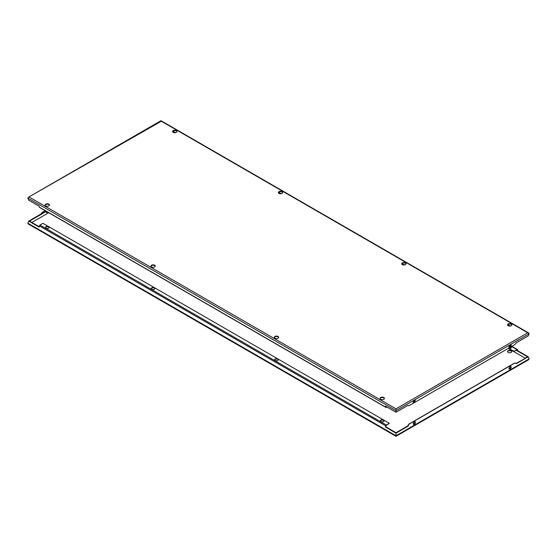 <?xml version="1.0" encoding="UTF-8"?>
<svg xmlns="http://www.w3.org/2000/svg" width="557" height="557" viewBox="0 0 557 557"><rect width="100%" height="100%" fill="white"/><g stroke="black" fill="none" stroke-linecap="round" stroke-linejoin="round"><path stroke-width="0.84" d="M396.013 410.453L396.02 412.257L408.107 405.301L408.929 405.74L514.87 344.574L516.165 342.91L528.266 335.899L529.15 333.587L527.751 332.773L396.02 408.831L396.02 410.711M396.02 412.257L385.569 406.22L385.785 407.195A0.829 0.48 120 0 0 385.945 407.432L39.561 207.448A0.829 0.48 -60 0 1 39.401 207.211L39.185 206.236L28.734 200.2L27.85 197.895L28.268 197.324L160.98 121.419M176.861 131.675A2.158 1.246 0 0 0 176.263 130.999A2.158 1.246 0 0 0 174.069 130.693A2.158 1.246 0 0 0 172.6 131.675M176.263 130.589A2.158 1.246 180 0 1 176.896 131.473A2.158 1.246 180 0 1 175.559 132.629A2.158 1.246 180 0 1 173.206 132.357A2.158 1.246 180 0 1 172.573 131.473A2.158 1.246 180 0 1 173.902 130.324A2.158 1.246 180 0 1 176.263 130.589M406.025 263.983A2.158 1.246 0 0 0 405.419 263.301A2.158 1.246 0 0 0 403.233 262.995A2.158 1.246 0 0 0 401.757 263.983M405.419 262.897A2.158 1.246 180 0 1 406.053 263.774A2.158 1.246 180 0 1 404.716 264.93A2.158 1.246 180 0 1 402.363 264.659A2.158 1.246 180 0 1 401.729 263.774A2.158 1.246 180 0 1 403.066 262.625A2.158 1.246 180 0 1 405.419 262.897M282.629 192.743A2.158 1.246 0 0 0 282.023 192.061A2.158 1.246 0 0 0 279.837 191.754A2.158 1.246 0 0 0 278.368 192.743M282.023 191.657A2.158 1.246 180 0 1 282.657 192.534A2.158 1.246 180 0 1 281.327 193.69A2.158 1.246 180 0 1 278.973 193.418A2.158 1.246 180 0 1 278.34 192.534A2.158 1.246 180 0 1 279.67 191.385A2.158 1.246 180 0 1 282.023 191.657M511.786 325.044A2.158 1.246 0 0 0 511.187 324.362A2.158 1.246 0 0 0 508.994 324.063A2.158 1.246 0 0 0 507.524 325.044M511.187 323.958A2.158 1.246 180 0 1 511.813 324.842A2.158 1.246 180 0 1 510.484 325.991A2.158 1.246 180 0 1 508.13 325.72A2.158 1.246 180 0 1 507.497 324.842A2.158 1.246 180 0 1 508.826 323.687A2.158 1.246 180 0 1 511.187 323.958M49.476 205.227A2.158 1.246 0 0 0 48.87 204.544A2.158 1.246 0 0 0 46.684 204.238A2.158 1.246 0 0 0 45.214 205.227M48.87 204.141A2.158 1.246 180 0 1 49.503 205.018A2.158 1.246 180 0 1 48.174 206.174A2.158 1.246 180 0 1 45.813 205.902A2.158 1.246 180 0 1 45.187 205.018A2.158 1.246 180 0 1 46.516 203.869A2.158 1.246 180 0 1 48.87 204.141M278.632 337.528A2.158 1.246 0 0 0 278.027 336.846A2.158 1.246 0 0 0 275.84 336.546A2.158 1.246 0 0 0 274.371 337.528M278.027 336.442A2.158 1.246 180 0 1 278.66 337.326A2.158 1.246 180 0 1 277.33 338.475A2.158 1.246 180 0 1 274.977 338.203A2.158 1.246 180 0 1 274.343 337.326A2.158 1.246 180 0 1 275.673 336.17A2.158 1.246 180 0 1 278.027 336.442M155.243 266.288A2.158 1.246 0 0 0 154.637 265.605A2.158 1.246 0 0 0 152.451 265.306A2.158 1.246 0 0 0 150.975 266.288M154.637 265.202A2.158 1.246 180 0 1 155.271 266.086A2.158 1.246 180 0 1 153.934 267.235A2.158 1.246 180 0 1 151.581 266.963A2.158 1.246 180 0 1 150.947 266.086A2.158 1.246 180 0 1 152.284 264.93A2.158 1.246 180 0 1 154.637 265.202M384.4 398.589A2.158 1.246 0 0 0 383.794 397.914A2.158 1.246 0 0 0 381.608 397.607A2.158 1.246 0 0 0 380.139 398.589M383.794 397.503A2.158 1.246 180 0 1 384.427 398.387A2.158 1.246 180 0 1 383.098 399.536A2.158 1.246 180 0 1 380.737 399.272A2.158 1.246 180 0 1 380.104 398.387A2.158 1.246 180 0 1 381.441 397.232A2.158 1.246 180 0 1 383.794 397.503M508.924 346.753L510.08 345.249L511.152 344.874L511.277 345.396L510.121 346.9L509.049 347.276L508.924 346.753M508.938 347.15A1.33 0.766 120 0 0 509.397 347.025L509.864 346.753A1.33 0.766 120 0 0 510.685 345.73L510.741 345.57A1.33 0.766 120 0 0 510.811 345.124A1.33 0.766 120 0 0 510.776 344.874M413.176 402.036L414.331 400.532L415.404 400.156L414.366 402.182L413.294 402.558L413.176 402.036M413.183 402.433A1.33 0.766 120 0 0 413.642 402.307L414.116 402.036A1.33 0.766 120 0 0 414.937 401.012L415.014 400.873A1.33 0.766 120 0 0 415.056 400.406A1.33 0.766 120 0 0 415.028 400.156M529.115 333.782L396.02 410.62L27.885 198.076M386.649 406.847L385.952 407.244L385.952 406.443M510.337 326.026L507.831 324.578M404.57 264.958L402.063 263.517M281.181 193.718L278.674 192.276M175.413 132.657L172.907 131.215M172.851 131.271L175.288 132.677M278.611 192.332L281.055 193.739M402.008 263.572L404.445 264.979M507.775 324.634L510.212 326.047M385.945 407.432A0.829 0.48 120 0 0 386.363 407.39L386.976 407.035M396.02 435.581L396.02 435.964L396.02 435.581M396.02 433.151L385.569 427.115L385.952 426.892L396.02 432.705L398.422 431.313L398.791 431.55L396.02 433.151L396.02 435.762L529.115 358.917L528.739 359.669L396.006 436.305L28.268 223.991L27.85 223.413L28.734 221.101L46.28 211.326M48.64 226.664A1.831 1.058 180 0 1 49.169 227.409A1.831 1.058 180 0 1 48.041 228.384A1.831 1.058 180 0 1 46.05 228.154A1.831 1.058 180 0 1 45.514 227.409A1.831 1.058 180 0 1 46.642 226.434A1.831 1.058 180 0 1 48.64 226.664M49.141 227.604A1.831 1.058 0 0 0 48.64 227.047A1.831 1.058 0 0 0 46.802 226.783A1.831 1.058 0 0 0 45.549 227.604M277.797 358.966A1.831 1.058 180 0 1 278.333 359.711A1.831 1.058 180 0 1 277.205 360.692A1.831 1.058 180 0 1 275.207 360.463A1.831 1.058 180 0 1 274.671 359.711A1.831 1.058 180 0 1 275.806 358.736A1.831 1.058 180 0 1 277.797 358.966M278.298 359.906A1.831 1.058 0 0 0 277.797 359.349A1.831 1.058 0 0 0 275.959 359.084A1.831 1.058 0 0 0 274.705 359.906M154.4 287.725A1.831 1.058 180 0 1 154.937 288.47A1.831 1.058 180 0 1 153.809 289.452A1.831 1.058 180 0 1 151.817 289.222A1.831 1.058 180 0 1 151.281 288.47A1.831 1.058 180 0 1 152.409 287.496A1.831 1.058 180 0 1 154.4 287.725M154.909 288.665A1.831 1.058 0 0 0 154.4 288.108A1.831 1.058 0 0 0 152.562 287.844A1.831 1.058 0 0 0 151.309 288.665M383.557 420.034A1.831 1.058 180 0 1 384.093 420.779A1.831 1.058 180 0 1 382.965 421.753A1.831 1.058 180 0 1 380.974 421.524A1.831 1.058 180 0 1 380.438 420.779A1.831 1.058 180 0 1 381.566 419.804A1.831 1.058 180 0 1 383.557 420.034M384.065 420.967A1.831 1.058 0 0 0 383.557 420.41A1.831 1.058 0 0 0 381.726 420.152A1.831 1.058 0 0 0 380.466 420.967M511.187 350.687A2.158 1.246 180 0 1 511.813 351.571A2.158 1.246 180 0 1 510.484 352.727A2.158 1.246 180 0 1 508.13 352.456A2.158 1.246 180 0 1 507.497 351.571A2.158 1.246 180 0 1 508.826 350.423A2.158 1.246 180 0 1 511.187 350.687M511.786 351.773A2.158 1.246 0 0 0 511.187 351.098A2.158 1.246 0 0 0 508.994 350.792A2.158 1.246 0 0 0 507.524 351.773M511.222 346.684A1.831 1.058 180 0 1 511.486 347.227A1.831 1.058 180 0 1 510.553 348.153A1.831 1.058 180 0 1 508.708 348.132M511.451 347.422A1.831 1.058 0 0 0 510.95 346.865A1.831 1.058 0 0 0 510.929 346.851M46.224 212.126L46.962 211.723M47.644 212.12A1.33 0.766 -60 0 1 47.603 212.147L47.136 212.419A1.33 0.766 -60 0 1 46.468 212.482A1.33 0.766 -60 0 1 46.189 211.876A1.33 0.766 -60 0 1 46.259 211.43L46.238 211.409M415.522 422.394L414.798 424.142L413.6 424.448L413.176 423.745L413.893 421.997L415.097 421.691L415.522 422.394M413.308 424.142A1.33 0.766 120 0 0 413.642 424.023L414.116 423.752A1.33 0.766 120 0 0 415.056 422.122A1.33 0.766 120 0 0 414.986 421.753L414.937 421.656A1.33 0.766 120 0 0 414.909 421.621M511.277 367.105L510.553 368.859L509.356 369.166L508.924 368.462L509.648 366.715L510.846 366.409L511.277 367.105M509.063 368.859A1.33 0.766 120 0 0 509.397 368.741L509.864 368.469A1.33 0.766 120 0 0 510.811 366.84A1.33 0.766 120 0 0 510.741 366.471L510.685 366.374A1.33 0.766 120 0 0 510.658 366.339M529.115 358.924L528.266 356.8L515.803 363.533L514.765 362.962L408.747 424.169L407.745 425.924L408.107 426.133L398.791 431.55M46.245 211.312L41.295 214.167L42.235 212.565L45.333 210.783M28.734 221.101L39.185 227.131L39.401 225.905A0.829 0.48 -60 0 1 39.972 225.049L42.973 223.322L389.357 423.299L386.363 425.033A0.829 0.48 120 0 0 385.785 425.889L385.569 427.115M39.255 226.727L29.507 221.101L46.259 211.43M41.295 214.167L31.867 219.709M516.381 350.346L527.493 356.793L525.14 358.158L508.249 348.397M528.266 356.8L517.815 350.764L517.599 349.789A0.829 0.48 120 0 0 517.439 349.552A0.829 0.48 120 0 0 517.028 349.594L514.027 351.321L517.432 349.74L517.432 350.764L516.541 350.249M517.432 350.987L517.815 350.764M510.101 346.586A1.831 1.058 0 0 0 508.959 346.635M509.154 346.217A1.831 1.058 180 0 1 510.393 346.266M31.505 219.5L40.835 214.09L42.13 212.426L45.159 210.678M515.803 363.533L514.87 363.025L408.929 424.197L408.107 426.133M525.488 358.36L516.165 363.742M398.429 431.341L407.745 425.924M31.512 219.472L31.874 219.681M40.835 214.09L41.197 214.299M398.422 431.306L398.784 431.515M27.885 223.225L396.02 435.762M508.276 348.383L514.027 351.704M385.952 426.892L385.952 425.645L389.357 423.299M510.623 347.025L511.43 347.491M31.853 222.459L48.703 212.732M511.389 347.276L510.79 346.927M508.604 348.188L514.027 351.321M510.665 346.997L511.444 347.45M516.423 350.325L517.474 350.931M29.256 197.081L396.02 408.831M39.401 207.211L385.785 407.195M160.98 121.029L527.744 332.78M47.136 212.419L46.447 212.022M47.603 212.147L46.92 211.751M414.798 424.142L414.116 423.752M414.331 424.413L413.642 424.023M510.553 368.859L509.864 368.469M510.08 369.131L509.397 368.741M39.401 225.905L385.785 425.889M509.822 345.431L510.616 345.89M511.598 346.461L517.028 349.594M39.972 225.049L386.363 425.033M528.732 333.009L160.994 120.695L28.261 197.331M510.038 345.277L510.72 345.674M511.841 346.322L517.439 349.552"/></g></svg>
